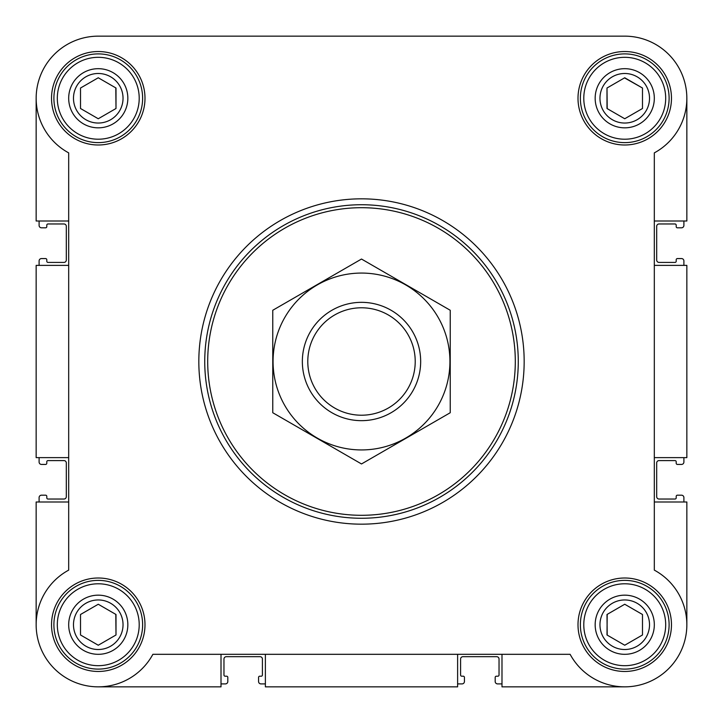 <?xml version="1.0" encoding="UTF-8"?>
<svg xmlns="http://www.w3.org/2000/svg" width="723" height="723" viewBox="0 0 723 723"><rect width="100%" height="100%" fill="white"/><g stroke="black" fill="none" stroke-linecap="round" stroke-linejoin="round"><path stroke-width="1.08" d="M255.02 36.15L98.265 36.15A62.115 62.115 0 0 0 68.685 152.878L68.685 570.122A62.115 62.115 0 0 0 54.342 668.658A62.115 62.115 0 0 0 152.878 654.315L570.122 654.315A62.115 62.115 0 0 0 668.658 668.658A62.115 62.115 0 0 0 654.315 570.122L654.315 152.878A62.115 62.115 0 0 0 624.735 36.15L482.63 36.15M358.671 36.15L326.01 36.15M36.15 98.265L36.15 221.012L68.685 221.012M501.988 654.315L501.988 686.85L624.735 686.85M457.623 654.315L457.623 686.85L265.377 686.85L265.377 654.315M654.315 221.012L686.85 221.012L686.85 98.265M654.315 265.377L686.85 265.377L686.85 457.623L654.315 457.623M68.685 501.988L36.15 501.988L36.15 624.735M624.735 36.15L98.265 36.15M51.532 98.265A46.733 46.733 0 0 1 121.627 57.795A46.733 46.733 0 0 1 121.627 138.735A46.733 46.733 0 0 1 51.532 98.265M51.532 624.735A46.733 46.733 0 0 1 121.627 584.265A46.733 46.733 0 0 1 121.627 665.205A46.733 46.733 0 0 1 51.532 624.735M578.002 624.735A46.733 46.733 0 0 1 648.106 584.265A46.733 46.733 0 0 1 648.106 665.205A46.733 46.733 0 0 1 578.002 624.735M578.002 98.265A46.733 46.733 0 0 1 648.106 57.795A46.733 46.733 0 0 1 648.106 138.735A46.733 46.733 0 0 1 578.002 98.265M221.012 654.315L221.012 686.85L98.265 686.85M654.315 501.988L686.85 501.988L686.85 624.735M68.685 265.377L36.15 265.377L36.15 457.623L68.685 457.623M39.105 221.012L39.105 225.44A2.368 2.368 0 0 0 41.473 227.808L45.612 227.808A1.184 1.184 0 0 0 46.796 226.624L46.796 225.151A1.184 1.184 0 0 1 47.98 223.967L63.949 223.967A2.368 2.368 0 0 1 66.317 226.335L66.317 260.054A2.368 2.368 0 0 1 63.949 262.413L47.98 262.413A1.184 1.184 0 0 1 46.796 261.229L46.796 259.756A1.184 1.184 0 0 0 45.612 258.572L41.473 258.572A2.368 2.368 0 0 0 39.105 260.94L39.105 265.377M39.105 457.623L39.105 462.06A2.368 2.368 0 0 0 41.473 464.428L45.612 464.428A1.184 1.184 0 0 0 46.796 463.244L46.796 461.771A1.184 1.184 0 0 1 47.98 460.587L63.949 460.587A2.368 2.368 0 0 1 66.317 462.946L66.317 496.665A2.368 2.368 0 0 1 63.949 499.033L47.98 499.033A1.184 1.184 0 0 1 46.796 497.849L46.796 496.376A1.184 1.184 0 0 0 45.612 495.192L41.473 495.192A2.368 2.368 0 0 0 39.105 497.56L39.105 501.988M683.895 501.988L683.895 497.56A2.368 2.368 0 0 0 681.527 495.192L677.388 495.192A1.184 1.184 0 0 0 676.204 496.376L676.204 497.849A1.184 1.184 0 0 1 675.02 499.033L659.051 499.033A2.368 2.368 0 0 1 656.683 496.665L656.683 462.946A2.368 2.368 0 0 1 659.051 460.587L675.02 460.587A1.184 1.184 0 0 1 676.204 461.771L676.204 463.244A1.184 1.184 0 0 0 677.388 464.428L681.527 464.428A2.368 2.368 0 0 0 683.895 462.06L683.895 457.623M683.895 265.377L683.895 260.94A2.368 2.368 0 0 0 681.527 258.572L677.388 258.572A1.184 1.184 0 0 0 676.204 259.756L676.204 261.229A1.184 1.184 0 0 1 675.02 262.413L659.051 262.413A2.368 2.368 0 0 1 656.683 260.054L656.683 226.335A2.368 2.368 0 0 1 659.051 223.967L675.02 223.967A1.184 1.184 0 0 1 676.204 225.151L676.204 226.624A1.184 1.184 0 0 0 677.388 227.808L681.527 227.808A2.368 2.368 0 0 0 683.895 225.44L683.895 221.012M221.012 683.895L225.44 683.895A2.368 2.368 0 0 0 227.808 681.527L227.808 677.388A1.184 1.184 0 0 0 226.624 676.204L225.151 676.204A1.184 1.184 0 0 1 223.967 675.02L223.967 659.051A2.368 2.368 0 0 1 226.335 656.683L260.054 656.683A2.368 2.368 0 0 1 262.413 659.051L262.413 675.02A1.184 1.184 0 0 1 261.229 676.204L259.756 676.204A1.184 1.184 0 0 0 258.572 677.388L258.572 681.527A2.368 2.368 0 0 0 260.94 683.895L265.377 683.895M457.623 683.895L462.06 683.895A2.368 2.368 0 0 0 464.428 681.527L464.428 677.388A1.184 1.184 0 0 0 463.244 676.204L461.771 676.204A1.184 1.184 0 0 1 460.587 675.02L460.587 659.051A2.368 2.368 0 0 1 462.946 656.683L496.665 656.683A2.368 2.368 0 0 1 499.033 659.051L499.033 675.02A1.184 1.184 0 0 1 497.849 676.204L496.376 676.204A1.184 1.184 0 0 0 495.192 677.388L495.192 681.527A2.368 2.368 0 0 0 497.56 683.895L501.988 683.895M583.786 98.265A40.949 40.949 0 0 1 645.214 62.802A40.949 40.949 0 0 1 645.214 133.728A40.949 40.949 0 0 1 583.786 98.265M595.165 98.265A29.58 29.58 0 0 1 639.53 72.643A29.58 29.58 0 0 1 639.53 123.877A29.58 29.58 0 0 1 595.165 98.265M580.37 98.265A44.365 44.365 0 0 1 646.922 59.837A44.365 44.365 0 0 1 646.922 136.683A44.365 44.365 0 0 1 580.37 98.265M57.316 98.265A40.949 40.949 0 0 1 118.735 62.802A40.949 40.949 0 0 1 118.735 133.728A40.949 40.949 0 0 1 57.316 98.265M68.685 98.265A29.58 29.58 0 0 1 113.05 72.643A29.58 29.58 0 0 1 113.05 123.877A29.58 29.58 0 0 1 68.685 98.265M53.9 98.265A44.365 44.365 0 0 1 120.443 59.837A44.365 44.365 0 0 1 120.443 136.683A44.365 44.365 0 0 1 53.9 98.265M57.316 624.735A40.949 40.949 0 0 1 118.735 589.272A40.949 40.949 0 0 1 118.735 660.198A40.949 40.949 0 0 1 57.316 624.735M68.685 624.735A29.58 29.58 0 0 1 113.05 599.123A29.58 29.58 0 0 1 113.05 650.357A29.58 29.58 0 0 1 68.685 624.735M53.9 624.735A44.365 44.365 0 0 1 120.443 586.317A44.365 44.365 0 0 1 120.443 663.163A44.365 44.365 0 0 1 53.9 624.735M583.786 624.735A40.949 40.949 0 0 1 645.214 589.272A40.949 40.949 0 0 1 645.214 660.198A40.949 40.949 0 0 1 583.786 624.735M595.165 624.735A29.58 29.58 0 0 1 639.53 599.123A29.58 29.58 0 0 1 639.53 650.357A29.58 29.58 0 0 1 595.165 624.735M580.37 624.735A44.365 44.365 0 0 1 646.922 586.317A44.365 44.365 0 0 1 646.922 663.163A44.365 44.365 0 0 1 580.37 624.735M599.963 98.265A24.772 24.772 0 0 1 637.126 76.81A24.772 24.772 0 0 1 637.126 119.72A24.772 24.772 0 0 1 599.963 98.265M606.995 88.016L606.995 108.504L624.735 118.753L642.485 108.504L642.485 88.016L624.735 77.768L606.995 88.016L607.203 108.631M599.963 624.735A24.772 24.772 0 0 1 637.126 603.28A24.772 24.772 0 0 1 637.126 646.19A24.772 24.772 0 0 1 599.963 624.735M607.203 614.369L606.995 634.984L624.735 645.232L642.485 634.984L642.485 614.496L624.735 604.247L606.995 614.496L607.203 635.101M73.484 624.735A24.772 24.772 0 0 1 110.646 603.28A24.772 24.772 0 0 1 110.646 646.19A24.772 24.772 0 0 1 73.484 624.735M80.515 614.496L80.515 634.984L98.265 645.232L116.005 634.984L116.005 614.496L98.265 604.247L80.515 614.496L80.515 634.984L98.265 645.232L116.005 634.984L115.797 614.369M73.484 98.265A24.772 24.772 0 0 1 110.646 76.81A24.772 24.772 0 0 1 110.646 119.72A24.772 24.772 0 0 1 73.484 98.265M80.515 88.016L80.515 108.504L98.265 118.753L116.005 108.504L116.005 88.016L98.265 77.768L80.515 88.016L80.515 108.504L98.265 118.753L116.005 108.504L115.797 87.899M642.485 108.504L642.485 88.016L624.527 77.894M642.485 634.984L642.485 614.496L624.735 604.247M207.7 361.5A153.8 153.8 0 0 1 438.4 228.305A153.8 153.8 0 0 1 438.4 494.695A153.8 153.8 0 0 1 207.7 361.5M204.745 361.5A156.755 156.755 0 0 1 439.882 225.739A156.755 156.755 0 0 1 439.882 497.261A156.755 156.755 0 0 1 204.745 361.5M198.825 361.5A162.675 162.675 0 0 1 442.838 220.623A162.675 162.675 0 0 1 442.838 502.377A162.675 162.675 0 0 1 198.825 361.5M307.79 361.5A53.71 53.71 0 0 1 388.359 314.984A53.71 53.71 0 0 1 388.359 408.016A53.71 53.71 0 0 1 307.79 361.5M302.35 361.5A59.15 59.15 0 0 1 391.08 310.266A59.15 59.15 0 0 1 391.08 412.734A59.15 59.15 0 0 1 302.35 361.5M361.5 273.068A88.432 88.432 0 0 1 438.084 405.72A88.432 88.432 0 0 1 284.916 405.72A88.432 88.432 0 0 1 361.5 273.068M450.23 412.734L450.23 310.266L361.5 259.042L272.77 310.266L272.77 412.734L361.5 463.958L450.23 412.734"/></g></svg>
